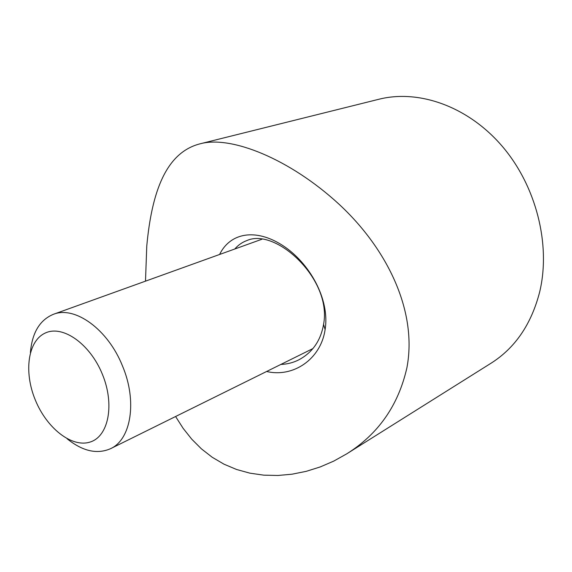 <?xml version="1.0" encoding="UTF-8"?>
<svg xmlns="http://www.w3.org/2000/svg" width="572" height="572" viewBox="0 0 572 572"><rect width="100%" height="100%" fill="white"/><g stroke="black" fill="none" stroke-linecap="round" stroke-linejoin="round"><path stroke-width="0.86" d="M219.591 254.476C230.294 232.539 255.906 228.085 282.797 245.552C309.588 262.898 330.051 299.349 325.118 329.529C320.799 359.466 292.978 377.827 266.631 371.478M280.881 364.428C287.194 364.192 293.1 362.698 298.605 359.945C312.348 352.688 320.67 340.826 323.58 324.374C332.253 279.2 275.575 227.327 246.847 240.576C242.249 242.242 238.224 245.052 234.77 249.006M145.495 281.152L146.768 246.039C151.78 191.834 165.987 152.51 200.057 143.822L378.914 99.249C418.804 89.175 467.96 106.335 502.116 146.139C536.229 185.929 551.022 244.637 539.682 291.92C531.395 324.102 515.25 347.819 491.241 363.091L346.632 453.903L333.719 461.118L320.227 466.938L306.234 471.335L292.049 474.195L277.885 475.482L263.778 475.16L249.857 473.151L236.565 469.483L224.017 464.192L212.226 457.271L201.415 448.856L191.749 439.189L183.14 428.342L175.59 416.509M200.057 143.822C230.745 135.214 289.611 158.723 339.024 204.211C387.559 249.156 417.624 311.676 406.892 367.817C398.348 405.426 378.264 434.127 346.632 453.903M102.367 374.238C90.069 343.843 62.734 324.746 45.367 332.99C27.806 340.783 23.652 371.986 35.321 400.021C46.74 428.163 71.843 448.026 90.111 442.042C108.558 436.5 114.936 404.54 102.367 374.238M30.395 352.588C32.118 332.74 39.768 319.991 53.353 314.328C74.81 305.527 108.008 329.329 122.508 366.016C137.416 401.258 131.095 439.539 110.553 448.684C97.054 454.554 82.561 451.229 67.067 438.717M325.118 329.529L323.58 324.374M53.353 314.328L261.947 239.225M110.553 448.684L312.877 348.598"/></g></svg>
